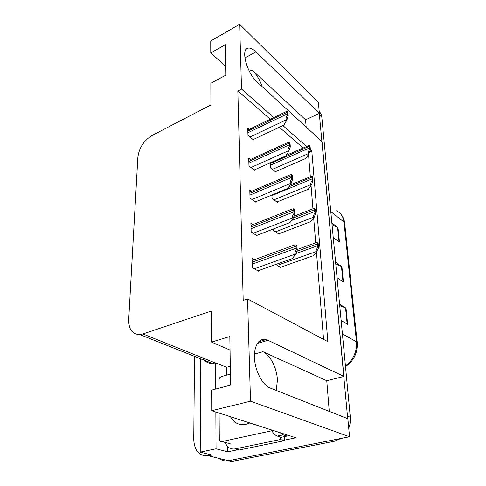 <?xml version="1.0" encoding="UTF-8"?>
<svg xmlns="http://www.w3.org/2000/svg" width="486" height="486" viewBox="0 0 486 486"><rect width="100%" height="100%" fill="white"/><g stroke="black" fill="none" stroke-linecap="round" stroke-linejoin="round"><path stroke-width="0.73" d="M329.253 411.381L326.762 380.696L262.883 351.688C270.234 354.835 276.959 368.115 277.409 380.143L276.285 390.446M273.818 117.551L241.524 89.035L239.659 24.3L318.342 102.175L319.387 113.378L255.994 51.893C253.048 49.074 250.472 47.81 248.279 48.096C240.309 48.442 246.742 73.113 257.276 82.122L322.024 141.651L343.912 376.456L266.389 339.532C259.208 337.478 253.583 346.093 254.524 358.881C255.375 371.632 262.774 385.234 270.265 388.065L347.855 418.732L349.531 436.756L228.444 460.734C225.03 461.354 221.987 460.6 219.308 458.474M226.683 375.125L226.579 367.288L230.291 366.244M238.055 449.69L227.673 451.828L227.606 446.531M239.659 24.3L210.742 40.976L210.772 52.931L225.297 44.712L225.771 75.202L210.851 83.24L210.906 104.927L151.984 135.527C143.85 140.588 139.142 147.817 137.866 157.203L128.711 319.691C128.656 329.417 132.374 334.386 139.871 334.593L142.914 333.961L211.453 311.01L211.538 342.108L229.829 336.488L230.589 385.119L211.665 390.112L211.72 410.713L295.919 437.771L284.377 440.152M215.729 389.043L215.59 362.878L226.579 367.288M200.682 358.802L200.226 452.126L216.051 448.785L215.851 412.043M216.051 448.785L227.673 451.828M202.765 357.945C204.977 361.669 208.178 363.504 212.358 363.449L215.59 362.878M200.226 452.126L211.981 455.06L208.451 455.789C199.375 456.403 194.479 451.002 193.756 439.581L194.522 356.347M211.72 410.713L250.503 401.187L349.531 436.756M250.503 401.187L247.562 298.92L327.862 341.688L311.805 151.103L310.378 149.84M306.441 146.365L282.919 125.588M306.156 127.059L305.566 119.823L319.387 113.378M326.762 380.696L343.912 376.456M211.538 342.108L230.042 350.096M210.772 52.931L225.632 66.272M270.24 119.27L237.842 90.943L243.2 300.378L247.562 298.92M237.842 90.943L241.524 89.035M302.978 147.902L279.371 127.259M309.588 152.075L311.805 151.103M323.561 339.398L316.471 252.24M315.693 242.708L313.683 217.977M312.929 208.731L311.034 185.427M310.305 176.448L308.513 154.463M252.933 224.593L250.873 223.22L251.165 231.937L257.1 235.807L257.082 235.279M251.675 191.217L249.774 189.844L250.047 198.118L255.849 202.225L255.83 201.702M250.49 159.493L248.729 158.126L248.99 165.993L254.652 170.313L254.634 169.796M249.373 129.306L247.732 127.952L247.982 135.442L253.522 139.944L253.498 139.427M254.275 259.755L252.034 258.394L252.337 267.586L258.424 271.188L258.406 270.653M273.612 228.888L273.697 230.522L279.11 234.203L279.086 233.711M271.917 195.014L272.087 198.464L277.385 202.358L277.36 201.866M270.301 162.84L270.556 167.931L275.744 172.02L275.72 171.528M275.787 264.469L280.92 267.665L280.896 267.166M305.566 119.823L252.07 69.96L249.415 71.369M262.185 86.636C259.81 79.795 256.438 74.237 252.07 69.96M340.844 438.475L334.514 441.221L331.731 440.28L228.444 460.734L208.451 455.789M319.278 113.432L347.709 418.677M319.217 111.525C320.711 112.946 321.58 114.848 321.823 117.229L350.309 417.231C350.643 420.973 350.12 424.649 348.741 428.251M334.514 441.221L231.53 461.493L228.444 460.734M331.859 222.916L338.037 227.703L339.459 242.071L333.238 237.411M339.568 304.127L346.02 308.142L347.63 324.332L341.123 320.493M335.595 262.3L341.907 266.723L343.426 281.965L337.059 277.688M335.747 263.849L341.907 266.723M339.702 305.542L346.02 308.142M332.017 224.587L338.037 227.703M317.376 242.714L318.148 243.261L318.524 247.842L316.933 251.705L316.55 251.438C315.864 250.794 316.265 249.415 317.753 247.295L317.376 242.714L315.572 242.872L297.177 249.531M280.404 267.343L313.488 255.691L316.933 251.705M318.524 247.842L317.753 247.295M296.059 244.926L296.903 245.503L297.232 250.357L295.628 254.433L295.209 254.16C294.443 253.485 294.832 252.027 296.381 249.786L296.059 244.926L294.279 245.09L252.106 260.551M257.859 270.854L292.214 258.625L295.628 254.433M297.232 250.357L296.381 249.786M314.557 208.585L315.311 209.174L315.675 213.518L314.126 217.406L313.756 217.127C313.081 216.446 313.47 215.055 314.916 212.941L314.557 208.585L312.82 208.865L293.957 216.234M278.636 233.881L310.803 221.628L314.126 217.406M315.675 213.518L314.916 212.941M311.878 176.175L312.62 176.795L312.96 180.926L311.465 184.826L311.101 184.528C310.439 183.823 310.809 182.414 312.219 180.312L311.878 176.175L290.166 184.923M276.947 202.036L308.245 189.254L311.465 184.826M312.96 180.926L312.219 180.312M309.333 145.35L310.056 145.994L310.384 149.925L308.932 153.843L308.58 153.527C307.924 152.792 308.288 151.377 309.655 149.281L309.333 145.35L286.132 155.386M275.337 171.698L305.815 158.454L308.932 153.843M310.384 149.925L309.655 149.281M293.659 208.798L294.486 209.417L294.795 214.016L293.24 218.117L292.833 217.819C292.086 217.108 292.463 215.632 293.963 213.403L293.659 208.798L291.934 209.095L250.946 225.383M256.59 235.473L289.948 222.57L293.24 218.117M294.795 214.016L293.963 213.403M291.387 174.589L292.195 175.239L292.487 179.595L290.986 183.72L290.585 183.404C289.856 182.657 290.215 181.169 291.673 178.945L291.387 174.589L289.741 174.978L249.847 191.994M255.375 201.89L287.797 188.404L290.986 183.72M292.487 179.595L291.673 178.945M289.231 142.137L290.021 142.823L290.3 146.954L288.842 151.097L288.453 150.763C287.736 149.986 288.089 148.485 289.504 146.274L289.231 142.137L287.688 142.592L248.802 160.265M254.214 169.979L285.756 155.982L288.842 151.097M290.3 146.954L289.504 146.274M287.183 111.324L287.955 112.035L288.222 115.96L286.807 120.103L286.424 119.763C285.725 118.955 286.066 117.454 287.445 115.255L287.183 111.324L285.75 111.81L247.805 130.06M253.109 139.616L283.818 125.163L286.807 120.103M288.222 115.96L287.445 115.255M271.328 429.867C273.065 433.214 275.064 435.286 277.324 436.082L281.212 437.297L287.062 436.076L287.026 434.915M279.985 432.649L283.198 434.842L287.062 436.076M284.438 436.622L284.432 440.699L239.191 450L235.127 448.9C230.443 449.556 227.138 447.406 225.2 442.442M284.432 440.699L280.525 439.49L280.422 437.054M235.127 448.9L280.525 439.49M249.847 422.966L245.995 424.363C239.173 425.566 233.991 423.02 230.455 416.733M271.808 430.766L221.944 441.549C220.352 441.671 219.472 440.735 219.301 438.737L219.107 413.088M218.913 388.199L218.858 380.38C218.992 378.454 219.83 377.185 221.361 376.577L230.413 374.099M244.883 57.943L255.994 51.893M142.914 333.961L215.292 362.963M257.404 343.402L268.236 340.218M262.883 351.688L254.47 354.087M330.778 211.55L343.985 222.053L344.683 223.189L357.198 342.673L356.475 341.81L343.985 222.053C343.292 216.659 340.789 212.904 336.476 210.79M345.443 365.97C353.346 359.768 357.022 351.712 356.475 341.81L342.393 333.864M321.823 117.229L319.539 115.018M350.309 417.231L347.612 416.156M334.386 441.252L331.604 440.304M342.958 281.655L341.458 266.468M339.009 241.73L337.594 227.43M347.156 324.053L345.558 307.911M277.251 265.38L316.55 251.438M295.98 253.54L317.467 245.825M296.861 251.298L317.309 243.923M254.397 268.801L295.209 254.16M252.228 264.171L296.089 248.225M252.161 262.203L295.956 246.208M275.55 231.786L313.756 217.127M291.466 220.516L314.636 211.531M293.295 217.977L314.485 209.721M273.934 199.819L311.101 184.528M271.941 195.579L311.951 178.957M288.891 186.794L311.805 177.238M272.385 169.365L308.58 153.527M270.423 165.204L309.394 147.981M270.338 163.6L309.26 146.347M253.206 233.268L292.833 217.819M251.055 228.724L293.684 211.908M250.995 226.853L293.556 210.001M252.07 199.552L290.585 183.404M249.95 195.086L291.4 177.518M249.889 193.319L291.284 175.707M250.989 167.518L288.453 150.763M248.893 163.138L289.237 144.907M248.838 161.449L289.127 143.188M249.956 137.046L286.424 119.763M247.89 132.745L287.183 113.937M247.836 131.141L287.08 112.302M277.372 436.094L283.247 434.861M221.962 441.543L230.261 443.833M246.262 49.208L248.279 48.096M139.871 334.593L212.358 363.449M258.613 341.822L266.389 339.532M357.198 342.673C357.757 352.775 353.863 360.776 345.51 366.669M340.583 213.864C342.903 216.392 344.27 219.496 344.683 223.189M283.198 434.842L277.324 436.082M221.944 441.549L230.243 443.84"/></g></svg>
